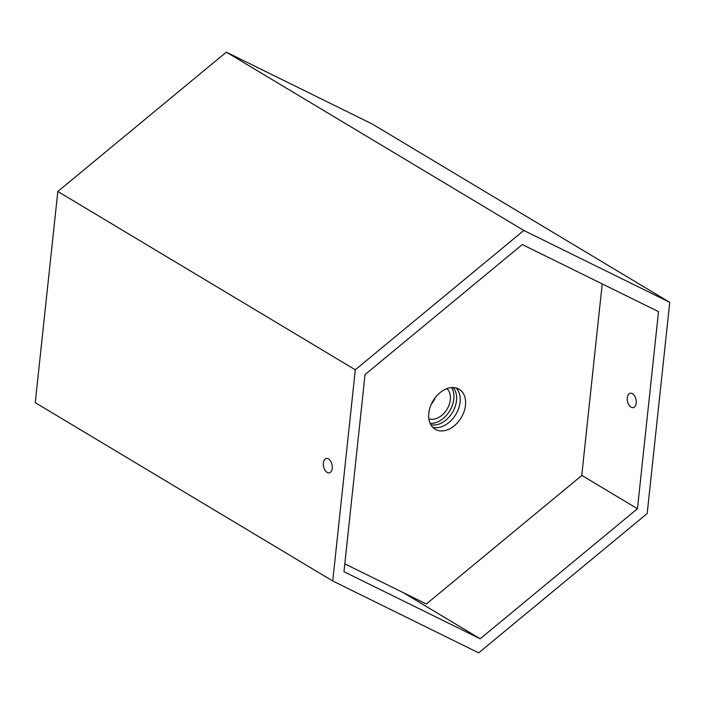 <?xml version="1.0" encoding="UTF-8"?>
<svg xmlns="http://www.w3.org/2000/svg" width="705" height="705" viewBox="0 0 705 705"><rect width="100%" height="100%" fill="white"/><g stroke="black" fill="none" stroke-linecap="round" stroke-linejoin="round"><path stroke-width="1.06" d="M432.685 427.239A23.309 16.409 120.9 0 0 460.092 402.062A23.309 16.409 120.9 0 0 456.205 387.997M428.807 413.174A23.309 16.409 120.9 0 0 435.17 429.23A23.309 16.409 120.9 0 0 453.853 426.155A23.309 16.409 120.9 0 0 465.494 405.305A23.309 16.409 120.9 0 0 459.14 389.248A23.309 16.409 120.9 0 0 440.458 392.324A23.309 16.409 120.9 0 0 428.807 413.174M344.807 563.859L426.34 604.009L581.74 475.523L602.22 283.904M631.037 407.164A7.323 4.345 77.9 0 1 627.256 399.541A7.323 4.345 77.9 0 1 630.217 393.293A7.323 4.345 77.9 0 1 632.473 393.751A7.323 4.345 77.9 0 1 636.254 401.365A7.323 4.345 77.9 0 1 633.293 407.613A7.323 4.345 77.9 0 1 631.037 407.164M327.076 472.368A7.323 4.345 77.9 0 1 323.295 464.754A7.323 4.345 77.9 0 1 326.256 458.506A7.323 4.345 77.9 0 1 328.512 458.955A7.323 4.345 77.9 0 1 332.293 466.578A7.323 4.345 77.9 0 1 329.332 472.826A7.323 4.345 77.9 0 1 327.076 472.368M523.815 230.464L355.302 369.79L332.734 580.99L478.669 652.856L647.181 513.531L669.75 302.339L523.815 230.464L226.331 52.144L57.819 191.469L355.302 369.79M226.331 52.144L372.266 124.01L669.75 302.339M57.819 191.469L35.25 402.661L332.734 580.99M522.308 244.547L365.031 374.584L343.969 571.702L480.175 638.774L637.452 508.737L658.514 311.628L522.308 244.547M581.757 475.355L637.452 508.737M403.004 592.517L480.175 638.774M430.825 424.71A22.199 15.625 120.9 0 0 450.142 415.747A22.199 15.625 120.9 0 0 453.103 387.547M430.165 423.388A22.199 15.625 120.9 0 0 447.437 414.126A22.199 15.625 120.9 0 0 451.623 387.583M428.869 418.761A17.757 12.505 120.9 0 0 445.216 411.852A17.757 12.505 120.9 0 0 446.935 388.631M431.284 404.256A17.757 12.505 120.9 0 0 431.698 403.745A17.757 12.505 120.9 0 0 435.276 397.594"/></g></svg>
